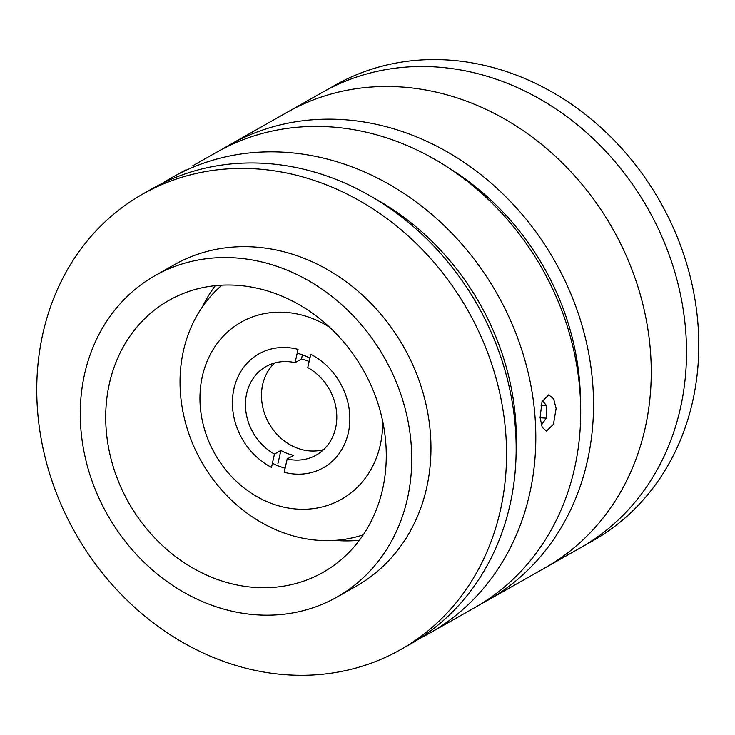 <?xml version="1.0" encoding="UTF-8"?>
<svg xmlns="http://www.w3.org/2000/svg" width="735" height="735" viewBox="0 0 735 735"><rect width="100%" height="100%" fill="white"/><g stroke="black" fill="none" stroke-linecap="round" stroke-linejoin="round"><path stroke-width="1.1" d="M329.528 327.158A101.788 87.75 -119.5 0 0 200.159 404.893A101.788 87.75 -119.5 0 0 295.452 508.96A101.788 87.75 -119.5 0 0 382.623 420.953M363.274 534.804A145.411 125.354 60.5 0 1 180.332 391.498A145.411 125.354 60.5 0 1 221.961 285.162M297.197 353.213A61.069 52.644 60.5 0 1 309.913 358.092M223.357 148.589A261.733 225.627 60.5 0 1 229.697 144.841L322.683 92.197A261.733 225.627 60.5 0 1 685.985 334.976A261.733 225.627 60.5 0 1 580.549 547.75L592.823 540.804A261.733 225.627 60.5 0 0 698.25 328.031A261.733 225.627 60.5 0 0 334.958 85.26L322.683 92.197A261.733 225.627 60.5 0 1 685.985 334.976A261.733 225.627 60.5 0 1 580.549 547.75L545.278 567.714A261.733 225.627 60.5 0 0 650.714 354.941A261.733 225.627 60.5 0 1 545.278 567.714L487.562 600.385A261.733 225.627 60.5 0 1 481.085 603.894M285.116 468.167A61.069 52.644 60.5 0 1 272.419 463.215M284.188 472.283A65.433 56.411 -119.5 0 0 323.354 467.763A65.433 56.411 -119.5 0 0 349.428 411.269A65.433 56.411 -119.5 0 0 310.767 354.279L307.772 367.573A50.89 43.87 -119.5 0 1 336.556 411.958A50.89 43.87 -119.5 0 1 316.197 455.112A50.89 43.87 -119.5 0 1 287.183 458.989L284.188 472.283M287.183 458.989L293.596 455.36A50.89 43.87 60.5 0 1 287.137 453.366A50.89 43.87 60.5 0 1 280.889 450.436L277.894 463.739M302.425 354.812L301.479 359.029L295.066 362.658A50.89 43.87 -119.5 0 0 266.052 366.535A50.89 43.87 -119.5 0 0 245.692 409.689A50.89 43.87 -119.5 0 0 274.477 454.065L280.889 450.436M301.479 359.029A50.89 43.87 60.5 0 1 307.937 361.014A50.89 43.87 60.5 0 1 309.141 361.501M274.633 362.98A50.89 43.87 -119.5 0 0 263.277 409.321A50.89 43.87 -119.5 0 0 296.756 447.927A50.89 43.87 -119.5 0 0 323.648 449.59M295.066 362.658L298.061 349.364A65.433 56.411 -119.5 0 0 258.895 353.884A65.433 56.411 -119.5 0 0 232.82 410.378A65.433 56.411 -119.5 0 0 271.481 467.368L274.477 454.065M185.587 169.987L171.981 177.512A261.733 225.627 60.5 0 1 535.273 420.282A261.733 225.627 60.5 0 1 429.846 633.055A261.733 225.627 60.5 0 1 419.86 638.329M516.172 448.855A247.19 213.095 -119.5 0 0 515.841 423.075A247.19 213.095 -119.5 0 0 374.345 198.294M540.087 417.563L542.044 401.687L548.742 394.851L553.648 398.829L556.119 408.485L553.446 424.297L546.417 431.123L542.164 427.2L540.087 417.563M192.735 165.761L216.871 152.099A261.733 225.627 60.5 0 1 580.172 394.87A261.733 225.627 60.5 0 1 474.736 607.643L429.846 633.055M448.69 167.929A247.19 213.095 60.5 0 1 579.97 386.775A247.19 213.095 60.5 0 1 580.475 400.74M229.697 144.841A261.733 225.627 60.5 0 1 592.998 387.611A261.733 225.627 60.5 0 1 487.562 600.385M287.413 112.17A261.733 225.627 60.5 0 1 650.714 354.941A261.733 225.627 60.5 0 0 287.413 112.17M162.325 183.355A261.733 225.627 60.5 0 1 171.981 177.512M255.504 587.467A156.316 134.753 -119.5 0 0 322.996 572.4A156.316 134.753 -119.5 0 0 378.966 406.685A156.316 134.753 -119.5 0 0 236.495 285.272A156.316 134.753 -119.5 0 0 168.995 300.339A156.316 134.753 -119.5 0 0 113.025 466.054A156.316 134.753 -119.5 0 0 255.504 587.467M334.884 540.381A156.316 134.753 -119.5 0 0 338.229 540.638A156.316 134.753 -119.5 0 0 359.415 540.243M400.584 649.621L410.204 644.172A261.733 225.627 -119.5 0 0 503.916 366.701A261.733 225.627 -119.5 0 0 265.353 163.4A261.733 225.627 -119.5 0 0 152.338 188.629L142.719 194.077A261.733 225.627 -119.5 0 0 48.997 471.548A261.733 225.627 -119.5 0 0 287.569 674.849A261.733 225.627 -119.5 0 0 400.584 649.621A261.733 225.627 -119.5 0 0 494.297 372.149A261.733 225.627 -119.5 0 0 255.734 168.848A261.733 225.627 -119.5 0 0 142.719 194.077M336.97 597.077L356.209 586.181A184.669 159.192 -119.5 0 0 422.331 390.414A184.669 159.192 -119.5 0 0 254.007 246.969A184.669 159.192 -119.5 0 0 174.268 264.775L155.03 275.662A184.669 159.192 -119.5 0 0 88.907 471.438A184.669 159.192 -119.5 0 0 257.232 614.873A184.669 159.192 -119.5 0 0 336.97 597.077A184.669 159.192 -119.5 0 0 403.092 401.301A184.669 159.192 -119.5 0 0 234.768 257.866A184.669 159.192 -119.5 0 0 155.03 275.662M215.309 285.667A156.316 134.753 -119.5 0 0 202.566 306.624M541.355 425.078L546.298 418.142L546.574 405.619L542.421 400.722M541.006 405.261L546.574 405.619M540.096 417.746L546.298 418.142"/></g></svg>
